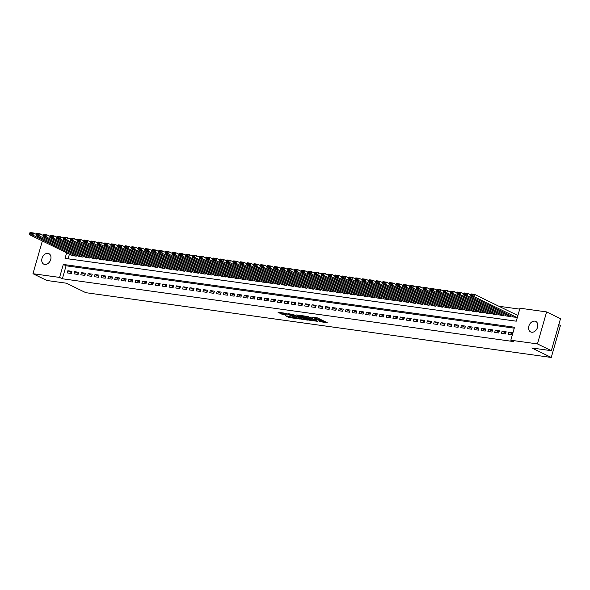 <?xml version="1.0" encoding="UTF-8"?>
<svg xmlns="http://www.w3.org/2000/svg" width="590" height="590" viewBox="0 0 590 590"><rect width="100%" height="100%" fill="white"/><g stroke="black" fill="none" stroke-linecap="round" stroke-linejoin="round"><path stroke-width="0.89" d="M319.175 321.602L327.221 322.664L317.405 317.877L310.797 317.036A2.861 0.45 -164 0 1 314.677 318.18L315.495 318.578A2.861 0.45 -164 0 1 316.115 319.072A2.861 0.45 -164 0 1 315.104 319.131L314.101 319.131L315.871 319.507A2.861 0.45 -164 0 1 319.743 320.65L320.562 321.048A2.861 0.45 -164 0 1 321.181 321.543A2.861 0.45 -164 0 1 320.178 321.609L319.175 321.602M47.952 253.398A5.834 4.285 116 0 1 48.926 253.693A5.834 4.285 116 0 1 50.489 260.183A5.834 4.285 116 0 1 44.781 264.468A5.834 4.285 116 0 1 43.808 264.173A5.834 4.285 116 0 1 42.237 257.683A5.834 4.285 116 0 1 47.952 253.398M534.791 321.152A5.834 4.285 116 0 1 535.764 321.447A5.834 4.285 116 0 1 537.328 327.937A5.834 4.285 116 0 1 531.62 332.229A5.834 4.285 116 0 1 530.646 331.934A5.834 4.285 116 0 1 529.082 325.437A5.834 4.285 116 0 1 534.791 321.152M285.39 315.694L289.24 317.568L297.412 318.644L286.194 313.342L278.015 312.265L281.541 314.042L286.43 314.854L284.587 313.895A2.39 0.376 -164 0 1 284.063 313.482A2.39 0.376 -164 0 1 285.641 313.563A2.39 0.376 -164 0 1 288.149 314.389L294.609 317.538A2.39 0.376 -164 0 1 295.125 317.951A2.39 0.376 -164 0 1 293.547 317.87A2.39 0.376 -164 0 1 291.047 317.044L285.39 315.694M66.648 252.808L65.047 258.383L516.265 321.181L519.982 308.209L546.613 311.918L560.5 318.689L551.326 350.689L531.819 347.975L551.259 357.459L85.793 292.677L66.353 283.193L46.846 280.479L32.959 273.708L42.133 241.708L44.575 242.048M551.326 350.689L537.438 343.918L510.807 340.216L514.524 327.236L63.307 264.438L59.59 277.418L32.959 273.708M514.259 328.173L66.087 265.795L62.363 278.768L513.58 341.566L510.807 340.216M62.363 278.768L59.59 277.418M308.74 320.09L317.929 321.373L308.113 316.587L298.732 315.149L308.74 320.09L308.983 319.227L311.395 319.751M307.449 320.105L298.385 318.652L288.377 313.71L293.267 314.514L298.452 316.815L301.003 317.11L296.667 314.935L297.596 315.06L307.508 319.898M508.255 334.301L512.327 334.869L512.946 332.708L508.875 332.141L508.255 334.301M501.471 333.357L505.542 333.925L506.161 331.764L502.09 331.197L501.471 333.357M494.686 332.413L498.757 332.981L499.376 330.82L495.305 330.253L494.686 332.413M487.9 331.469L491.972 332.037L492.591 329.876L488.52 329.308L487.9 331.469M481.116 330.525L485.187 331.093L485.806 328.932L481.735 328.365L481.116 330.525M474.331 329.581L478.401 330.149L479.021 327.988L474.95 327.421L474.331 329.581M467.546 328.637L471.617 329.205L472.236 327.044L468.165 326.477L467.546 328.637M460.761 327.693L464.832 328.261L465.451 326.1L461.38 325.533L460.761 327.693M453.976 326.749L458.047 327.317L458.666 325.156L454.595 324.589L453.976 326.749M447.191 325.805L451.262 326.373L451.881 324.212L447.81 323.644L447.191 325.805M440.406 324.861L444.476 325.429L445.096 323.268L441.025 322.701L440.406 324.861M433.621 323.917L437.692 324.485L438.311 322.324L434.24 321.757L433.621 323.917M426.836 322.973L430.906 323.541L431.526 321.38L427.455 320.812L426.836 322.973M420.05 322.029L424.122 322.597L424.741 320.429L420.67 319.869L420.05 322.029M413.266 321.085L417.337 321.653L417.956 319.485L413.885 318.925L413.266 321.085M406.481 320.141L410.551 320.709L411.171 318.541L407.1 317.981L406.481 320.141M399.696 319.197L403.767 319.765L404.386 317.597L400.315 317.029L399.696 319.197M392.911 318.253L396.981 318.814L397.601 316.653L393.53 316.085L392.911 318.253M386.125 317.309L390.197 317.87L390.816 315.709L386.745 315.141L386.125 317.309M379.341 316.365L383.412 316.926L384.031 314.765L379.96 314.197L379.341 316.365M372.556 315.421L376.627 315.982L377.246 313.821L373.175 313.253L372.556 315.421M365.771 314.47L369.842 315.038L370.461 312.877L366.39 312.309L365.771 314.47M358.986 313.526L363.057 314.094L363.676 311.933L359.605 311.365L358.986 313.526M352.193 312.582L356.264 313.15L356.891 310.989L352.82 310.421L352.193 312.582M345.408 311.638L349.479 312.206L350.106 310.045L346.035 309.477L345.408 311.638M338.623 310.694L342.694 311.262L343.321 309.101L339.243 308.533L338.623 310.694M331.838 309.75L335.909 310.318L336.529 308.157L332.458 307.589L331.838 309.75M325.053 308.806L329.124 309.374L329.744 307.213L325.673 306.645L325.053 308.806M318.268 307.862L322.339 308.43L322.959 306.269L318.888 305.701L318.268 307.862M311.483 306.918L315.554 307.486L316.174 305.325L312.103 304.757L311.483 306.918M304.698 305.974L308.769 306.542L309.389 304.381L305.318 303.813L304.698 305.974M297.913 305.03L301.984 305.598L302.604 303.437L298.533 302.869L297.913 305.03M291.128 304.086L295.199 304.654L295.819 302.493L291.748 301.925L291.128 304.086M284.343 303.142L288.414 303.71L289.034 301.549L284.963 300.981L284.343 303.142M277.558 302.198L281.629 302.766L282.249 300.605L278.178 300.037L277.558 302.198M270.773 301.254L274.844 301.822L275.464 299.654L271.393 299.093L270.773 301.254M263.988 300.31L268.059 300.878L268.679 298.71L264.608 298.149L263.988 300.31M257.203 299.366L261.274 299.934L261.894 297.766L257.823 297.205L257.203 299.366M250.418 298.422L254.489 298.99L255.109 296.822L251.038 296.261L250.418 298.422M243.633 297.478L247.704 298.038L248.324 295.878L244.253 295.31L243.633 297.478M236.848 296.534L240.919 297.094L241.539 294.934L237.468 294.366L236.848 296.534M230.063 295.59L234.134 296.151L234.754 293.99L230.683 293.422L230.063 295.59M223.278 294.646L227.349 295.207L227.969 293.046L223.898 292.478L223.278 294.646M216.493 293.695L220.564 294.263L221.184 292.102L217.113 291.534L216.493 293.695M209.708 292.751L213.779 293.319L214.399 291.158L210.328 290.59L209.708 292.751M202.923 291.807L206.994 292.375L207.614 290.214L203.543 289.646L202.923 291.807M196.138 290.863L200.209 291.431L200.829 289.27L196.758 288.702L196.138 290.863M189.353 289.919L193.424 290.487L194.044 288.326L189.973 287.758L189.353 289.919M182.568 288.975L186.639 289.543L187.259 287.382L183.188 286.814L182.568 288.975M175.783 288.031L179.854 288.599L180.474 286.438L176.403 285.87L175.783 288.031M168.998 287.087L173.069 287.655L173.689 285.494L169.618 284.926L168.998 287.087M162.213 286.143L166.284 286.711L166.904 284.55L162.833 283.982L162.213 286.143M155.428 285.199L159.499 285.767L160.119 283.606L156.048 283.038L155.428 285.199M148.643 284.255L152.714 284.822L153.334 282.662L149.263 282.094L148.643 284.255M141.858 283.311L145.929 283.879L146.549 281.718L142.478 281.15L141.858 283.311M135.073 282.367L139.144 282.935L139.764 280.774L135.693 280.206L135.073 282.367M128.288 281.423L132.359 281.991L132.979 279.83L128.908 279.262L128.288 281.423M121.503 280.479L125.574 281.046L126.194 278.878L122.123 278.318L121.503 280.479M114.711 279.535L118.782 280.103L119.409 277.934L115.338 277.374L114.711 279.535M107.926 278.591L111.997 279.159L112.624 276.99L108.553 276.43L107.926 278.591M101.141 277.647L105.212 278.215L105.839 276.046L101.76 275.486L101.141 277.647M94.356 276.703L98.427 277.263L99.046 275.102L94.975 274.534L94.356 276.703M87.571 275.759L91.642 276.319L92.261 274.158L88.19 273.59L87.571 275.759M80.786 274.815L84.857 275.375L85.476 273.214L81.405 272.646L80.786 274.815M74.001 273.871L78.072 274.431L78.691 272.27L74.62 271.702L74.001 273.871M71.906 271.326L67.835 270.758L67.216 272.919L71.287 273.487L71.906 271.326M519.716 309.138L498.86 306.24M69.421 254.165L68.086 258.811M513.248 316.904L517.29 317.575L517.57 315.362M510.77 315.694L510.505 316.631L506.463 315.96M503.985 314.75L503.72 315.687L499.678 315.016M497.2 313.806L496.935 314.743L492.893 314.072M490.415 312.862L490.15 313.792L486.108 313.128M483.63 311.918L483.365 312.848L479.323 312.184M476.845 310.974L476.58 311.904L472.538 311.232M470.06 310.03L469.795 310.959L465.753 310.288M463.275 309.086L463.01 310.016L458.968 309.344M456.49 308.142L456.218 309.072L452.176 308.4M449.705 307.198L449.433 308.128L445.391 307.456M442.92 306.254L442.648 307.183L438.606 306.512M436.135 305.31L435.863 306.24L431.821 305.568M429.35 304.359L429.077 305.296L425.036 304.624M422.565 303.415L422.293 304.352L418.251 303.68M415.78 302.471L415.507 303.408L411.466 302.736M408.995 301.527L408.723 302.464L404.681 301.792M402.21 300.583L401.938 301.519L397.896 300.848M395.425 299.639L395.152 300.576L391.111 299.904M388.633 298.695L388.368 299.632L384.326 298.96M381.848 297.751L381.582 298.688L377.541 298.016M375.063 296.807L374.798 297.744L370.756 297.072M368.278 295.863L368.013 296.8L363.971 296.128M361.493 294.919L361.228 295.856L357.186 295.184M354.708 293.975L354.443 294.911L350.401 294.24M347.923 293.031L347.658 293.968L343.616 293.296M341.138 292.087L340.873 293.016L336.831 292.352M334.353 291.143L334.088 292.072L330.046 291.408M327.568 290.199L327.303 291.128L323.261 290.457M320.783 289.255L320.518 290.184L316.476 289.513M313.998 288.311L313.733 289.24L309.691 288.569M307.213 287.367L306.947 288.296L302.906 287.625M300.428 286.423L300.163 287.352L296.121 286.681M293.643 285.479L293.377 286.408L289.336 285.737M286.858 284.535L286.593 285.464L282.551 284.793M280.073 283.584L279.808 284.52L275.766 283.849M273.288 282.639L273.023 283.576L268.981 282.905M266.503 281.695L266.238 282.632L262.196 281.961M259.718 280.752L259.453 281.688L255.411 281.017M252.933 279.808L252.668 280.744L248.626 280.073M246.148 278.864L245.882 279.8L241.841 279.129M239.363 277.919L239.097 278.856L235.056 278.185M232.578 276.976L232.312 277.912L228.271 277.241M225.793 276.031L225.528 276.968L221.486 276.297M219.008 275.088L218.735 276.024L214.694 275.353M212.223 274.144L211.95 275.08L207.909 274.409M205.438 273.2L205.165 274.136L201.124 273.465M198.653 272.256L198.38 273.192L194.339 272.521M191.868 271.312L191.595 272.241L187.554 271.577M185.083 270.368L184.81 271.297L180.769 270.633M178.298 269.423L178.025 270.353L173.984 269.689M171.513 268.48L171.24 269.409L167.199 268.738M164.728 267.536L164.455 268.465L160.414 267.794M157.943 266.592L157.67 267.521L153.629 266.85M151.151 265.647L150.885 266.577L146.844 265.906M144.366 264.704L144.1 265.633L140.059 264.962M137.581 263.76L137.315 264.689L133.274 264.018M130.796 262.816L130.53 263.745L126.489 263.074M124.011 261.864L123.745 262.801L119.704 262.13M117.226 260.92L116.96 261.857L112.919 261.186M110.441 259.976L110.175 260.913L106.134 260.242M103.656 259.032L103.39 259.969L99.349 259.298M96.871 258.088L96.605 259.025L92.564 258.354M90.086 257.144L89.82 258.081L85.779 257.41M83.301 256.2L83.035 257.137L78.994 256.466M76.516 255.256L76.25 256.193L72.209 255.522M551.259 357.459L560.434 325.451L558.789 324.655M546.613 311.918L537.438 343.918M66.087 265.795L63.307 264.438M508.875 332.141L512.592 333.955M502.09 331.197L505.807 333.011M495.305 330.253L499.022 332.067M488.52 329.308L492.237 331.123M481.735 328.365L485.452 330.179M474.95 327.421L478.667 329.235M468.165 326.477L471.882 328.291M461.38 325.533L465.097 327.347M454.595 324.589L458.312 326.395M447.81 323.644L451.527 325.451M441.025 322.701L444.742 324.507M434.24 321.757L437.957 323.563M427.455 320.812L431.165 322.619M420.67 319.869L424.38 321.675M413.885 318.925L417.595 320.731M407.1 317.981L410.81 319.787M400.315 317.029L404.025 318.843M393.53 316.085L397.24 317.899M386.745 315.141L390.455 316.955M379.96 314.197L383.67 316.011M373.175 313.253L376.885 315.067M366.39 312.309L370.1 314.123M359.605 311.365L363.315 313.179M352.82 310.421L356.53 312.235M346.035 309.477L349.745 311.291M339.243 308.533L342.96 310.347M332.458 307.589L336.175 309.403M325.673 306.645L329.39 308.459M318.888 305.701L322.605 307.515M312.103 304.757L315.82 306.571M305.318 303.813L309.035 305.62M298.533 302.869L302.25 304.676M291.748 301.925L295.465 303.732M284.963 300.981L288.68 302.788M278.178 300.037L281.895 301.844M271.393 299.093L275.11 300.9M264.608 298.149L268.325 299.956M257.823 297.205L261.54 299.012M251.038 296.261L254.755 298.068M244.253 295.31L247.97 297.124M237.468 294.366L241.185 296.18M230.683 293.422L234.4 295.236M223.898 292.478L227.615 294.292M217.113 291.534L220.83 293.348M210.328 290.59L214.045 292.404M203.543 289.646L207.26 291.46M196.758 288.702L200.475 290.516M189.973 287.758L193.682 289.572M183.188 286.814L186.897 288.628M176.403 285.87L180.112 287.684M169.618 284.926L173.327 286.74M162.833 283.982L166.542 285.796M156.048 283.038L159.757 284.845M149.263 282.094L152.972 283.901M142.478 281.15L146.187 282.957M135.693 280.206L139.402 282.013M128.908 279.262L132.617 281.069M122.123 278.318L125.832 280.125M115.338 277.374L119.047 279.181M108.553 276.43L112.262 278.237M101.76 275.486L105.477 277.293M94.975 274.534L98.692 276.349M88.19 273.59L91.907 275.405M81.405 272.646L85.122 274.461M74.62 271.702L78.337 273.517M67.835 270.758L71.552 272.573M321.181 321.543L321.432 320.68A2.861 0.45 -164 0 0 320.812 320.186L320.562 321.048M316.233 318.659A2.861 0.45 -164 0 1 319.994 319.787L320.812 320.186M316.115 319.072L316.358 318.209A2.861 0.45 -164 0 0 315.739 317.715L315.495 318.578M314.994 317.354L315.739 317.715M321.299 321.13L325.186 321.668M301.21 315.436L308.983 319.227M316.314 321.071L307.781 316.749L305.967 316.358A2.861 0.45 -164 0 0 304.964 316.424A2.861 0.45 -164 0 0 305.583 316.919L311.468 319.787A2.861 0.45 -164 0 0 315.348 320.938L316.314 321.071M301.04 318.312L299.838 318.143L299.595 319.006M290.855 313.991L299.838 318.143M301.372 318.475A2.39 0.376 -164 0 0 303.88 319.293A2.39 0.376 -164 0 0 305.458 319.382A2.39 0.376 -164 0 0 304.934 318.969L302.663 317.855L299.219 317.191L301.372 318.475M280.493 312.553L284.262 313.71M287.559 315.997L290.686 316.867M517.88 315.517L474.581 294.395L473.962 296.564L516.951 317.523M513.558 317.051L470.569 296.092L470.54 295.155L472.915 295.487L473.158 294.624L470.783 294.292L470.54 295.155M470.783 294.292L471.189 293.923L474.581 294.395L473.158 294.624M472.915 295.487L473.962 296.564L470.569 296.092M470.628 294.838L467.796 293.451L467.177 295.62L510.166 316.579M506.773 316.107L463.784 295.14L463.755 294.211L466.13 294.543L466.373 293.68L463.998 293.348L463.755 294.211M463.998 293.348L464.404 292.979L467.796 293.451L466.373 293.68M466.13 294.543L467.177 295.62L463.784 295.14M463.843 293.894L461.011 292.507L460.384 294.668L503.381 315.635M499.988 315.163L456.992 294.196L456.97 293.267L459.345 293.599L459.588 292.736L457.213 292.404L456.97 293.267M457.213 292.404L457.619 292.035L461.011 292.507L459.588 292.736M459.345 293.599L460.384 294.668L456.992 294.196M457.058 292.95L454.226 291.563L453.599 293.724L496.596 314.691M493.203 314.219L450.207 293.252L450.185 292.323L452.56 292.655L452.803 291.792L450.428 291.46L450.185 292.323M450.428 291.46L450.834 291.091L454.226 291.563L452.803 291.792M452.56 292.655L453.599 293.724L450.207 293.252M450.273 292.006L447.441 290.619L446.814 292.78L489.811 313.747M486.418 313.275L443.422 292.308L443.4 291.379L445.775 291.711L446.018 290.848L443.643 290.516L443.4 291.379M443.643 290.516L444.041 290.147L447.441 290.619L446.018 290.848M445.775 291.711L446.814 292.78L443.422 292.308M443.488 291.062L440.649 289.675L440.029 291.836L483.026 312.803M479.633 312.331L436.637 291.364L436.615 290.435L438.99 290.767L439.233 289.904L436.858 289.572L436.615 290.435M436.858 289.572L437.256 289.203L440.649 289.675L439.233 289.904M438.99 290.767L440.029 291.836L436.637 291.364M436.703 290.118L433.864 288.731L433.244 290.892L476.241 311.859M472.848 311.387L429.852 290.42L429.83 289.491L432.204 289.823L432.448 288.96L430.073 288.628L429.83 289.491M430.073 288.628L430.471 288.259L433.864 288.731L432.448 288.96M432.204 289.823L433.244 290.892L429.852 290.42M429.918 289.174L427.079 287.787L426.459 289.948L469.456 310.915M466.063 310.443L423.067 289.476L423.045 288.547L425.42 288.879L425.663 288.016L423.288 287.684L423.045 288.547M423.288 287.684L423.686 287.315L427.079 287.787L425.663 288.016M425.42 288.879L426.459 289.948L423.067 289.476M423.133 288.23L420.294 286.843L419.674 289.004L462.671 309.971M459.271 309.499L416.282 288.532L416.26 287.603L418.635 287.935L418.878 287.072L416.503 286.74L416.26 287.603M416.503 286.74L416.901 286.371L420.294 286.843L418.878 287.072M418.635 287.935L419.674 289.004L416.282 288.532M416.348 287.286L413.509 285.899L412.889 288.06L455.878 309.027M452.486 308.555L409.497 287.588L409.475 286.659L411.85 286.991L412.093 286.128L409.718 285.796L409.475 286.659M409.718 285.796L410.116 285.427L413.509 285.899L412.093 286.128M411.85 286.991L412.889 288.06L409.497 287.588M409.563 286.342L406.724 284.955L406.104 287.116L449.093 308.083M445.701 307.611L402.712 286.644L402.69 285.715L405.065 286.047L405.308 285.184L402.933 284.852L402.69 285.715M402.933 284.852L403.331 284.483L406.724 284.955L405.308 285.184M405.065 286.047L406.104 287.116L402.712 286.644M402.778 285.39L399.939 284.011L399.319 286.172L442.308 307.139M438.916 306.667L395.927 285.7L395.905 284.771L398.279 285.103L398.523 284.233L396.148 283.908L395.905 284.771M396.148 283.908L396.546 283.539L399.939 284.011L398.523 284.233M398.279 285.103L399.319 286.172L395.927 285.7M395.993 284.446L393.154 283.067L392.534 285.228L435.523 306.195M432.131 305.723L389.142 284.756L389.12 283.827L391.495 284.159L391.738 283.288L389.363 282.964L389.12 283.827M389.363 282.964L389.761 282.595L393.154 283.067L391.738 283.288M391.495 284.159L392.534 285.228L389.142 284.756M389.208 283.502L386.369 282.123L385.749 284.284L428.738 305.251M425.346 304.779L382.357 283.812L382.327 282.883L384.702 283.215L384.953 282.344L382.578 282.02L382.327 282.883M382.578 282.02L382.976 281.651L386.369 282.123L384.953 282.344M384.702 283.215L385.749 284.284L382.357 283.812M382.423 282.558L379.584 281.179L378.964 283.34L421.953 304.307M418.561 303.835L375.572 282.868L375.542 281.939L377.917 282.271L378.168 281.401L375.793 281.076L375.542 281.939M375.793 281.076L376.191 280.707L379.584 281.179L378.168 281.401M377.917 282.271L378.964 283.34L375.572 282.868M375.638 281.614L372.799 280.235L372.179 282.396L415.168 303.363M411.776 302.891L368.787 281.924L368.757 280.995L371.132 281.327L371.383 280.457L369.008 280.125L368.757 280.995M369.008 280.125L369.406 279.763L372.799 280.235L371.383 280.457M371.132 281.327L372.179 282.396L368.787 281.924M368.853 280.67L366.014 279.291L365.394 281.452L408.383 302.419M404.991 301.947L362.002 280.98L361.972 280.051L364.347 280.383L364.598 279.512L362.223 279.181L361.972 280.051M362.223 279.181L362.621 278.819L366.014 279.291L364.598 279.512M364.347 280.383L365.394 281.452L362.002 280.98M362.068 279.726L359.229 278.347L358.609 280.508L401.598 301.468M398.206 300.996L355.217 280.036L355.187 279.107L357.562 279.431L357.813 278.569L355.438 278.237L355.187 279.107M355.438 278.237L355.836 277.875L359.229 278.347L357.813 278.569M357.562 279.431L358.609 280.508L355.217 280.036M355.283 278.782L352.444 277.403L351.824 279.564L394.813 300.524M391.421 300.052L348.432 279.092L348.402 278.163L350.777 278.487L351.028 277.625L348.653 277.293L348.402 278.163M348.653 277.293L349.051 276.931L352.444 277.403L351.028 277.625M350.777 278.487L351.824 279.564L348.432 279.092M348.498 277.838L345.659 276.459L345.039 278.62L388.028 299.58M384.636 299.108L341.647 278.148L341.617 277.219L343.992 277.543L344.243 276.681L341.868 276.349L341.617 277.219M341.868 276.349L342.266 275.98L345.659 276.459L344.243 276.681M343.992 277.543L345.039 278.62L341.647 278.148M341.713 276.894L338.874 275.508L338.254 277.676L381.243 298.636M377.851 298.164L334.862 277.204L334.832 276.275L337.207 276.599L337.458 275.737L335.083 275.405L334.832 276.275M335.083 275.405L335.481 275.036L338.874 275.508L337.458 275.737M337.207 276.599L338.254 277.676L334.862 277.204M334.928 275.95L332.089 274.564L331.469 276.732L374.458 297.692M371.066 297.22L328.077 276.26L328.047 275.324L330.422 275.655L330.673 274.793L328.298 274.461L328.047 275.324M328.298 274.461L328.696 274.092L332.089 274.564L330.673 274.793M330.422 275.655L331.469 276.732L328.077 276.26M328.143 275.006L325.304 273.62L324.684 275.788L367.673 296.748M364.281 296.276L321.292 275.316L321.262 274.38L323.637 274.711L323.888 273.849L321.513 273.517L321.262 274.38M321.513 273.517L321.911 273.148L325.304 273.62L323.888 273.849M323.637 274.711L324.684 275.788L321.292 275.316M321.358 274.062L318.519 272.676L317.899 274.844L360.888 295.804M357.496 295.332L314.507 274.372L314.477 273.435L316.852 273.767L317.103 272.905L314.728 272.573L314.477 273.435M314.728 272.573L315.126 272.204L318.519 272.676L317.103 272.905M316.852 273.767L317.899 274.844L314.507 274.372M314.573 273.118L311.734 271.732L311.114 273.893L354.103 294.86M350.711 294.388L307.722 273.421L307.692 272.492L310.067 272.823L310.318 271.961L307.943 271.629L307.692 272.492M307.943 271.629L308.341 271.26L311.734 271.732L310.318 271.961M310.067 272.823L311.114 273.893L307.722 273.421M307.788 272.174L304.949 270.788L304.329 272.949L347.318 293.916M343.926 293.444L300.937 272.477L300.907 271.548L303.282 271.879L303.533 271.017L301.158 270.685L300.907 271.548M301.158 270.685L301.556 270.316L304.949 270.788L303.533 271.017M303.282 271.879L304.329 272.949L300.937 272.477M301.003 271.23L298.164 269.844L297.544 272.005L340.533 292.972M337.141 292.5L294.152 271.533L294.122 270.604L296.497 270.935L296.748 270.072L294.373 269.741L294.122 270.604M294.373 269.741L294.771 269.372L298.164 269.844L296.748 270.072M296.497 270.935L297.544 272.005L294.152 271.533M294.218 270.286L291.379 268.9L290.759 271.061L333.748 292.028M330.356 291.556L287.367 270.589L287.337 269.659L289.712 269.991L289.963 269.129L287.588 268.797L287.337 269.659M287.588 268.797L287.986 268.428L291.379 268.9L289.963 269.129M289.712 269.991L290.759 271.061L287.367 270.589M287.433 269.342L284.594 267.956L283.974 270.117L326.963 291.084M323.571 290.612L280.582 269.645L280.552 268.716L282.927 269.047L283.178 268.185L280.803 267.853L280.552 268.716M280.803 267.853L281.201 267.484L284.594 267.956L283.178 268.185M282.927 269.047L283.974 270.117L280.582 269.645M280.648 268.398L277.809 267.012L277.189 269.173L320.178 290.14M316.786 289.668L273.797 268.701L273.767 267.772L276.142 268.103L276.393 267.241L274.018 266.909L273.767 267.772M274.018 266.909L274.416 266.54L277.809 267.012L276.393 267.241M276.142 268.103L277.189 269.173L273.797 268.701M273.863 267.454L271.024 266.068L270.404 268.229L313.393 289.196M310.001 288.724L267.012 267.757L266.982 266.828L269.357 267.159L269.608 266.296L267.233 265.965L266.982 266.828M267.233 265.965L267.631 265.596L271.024 266.068L269.608 266.296M269.357 267.159L270.404 268.229L267.012 267.757M267.071 266.51L264.239 265.124L263.619 267.285L306.608 288.252M303.216 287.78L260.227 266.813L260.197 265.884L262.572 266.215L262.823 265.353L260.448 265.021L260.197 265.884M260.448 265.021L260.846 264.652L264.239 265.124L262.823 265.353M262.572 266.215L263.619 267.285L260.227 266.813M260.286 265.566L257.454 264.18L256.834 266.341L299.823 287.308M296.431 286.836L253.442 265.869L253.412 264.94L255.787 265.271L256.038 264.409L253.663 264.077L253.412 264.94M253.663 264.077L254.061 263.708L257.454 264.18L256.038 264.409M255.787 265.271L256.834 266.341L253.442 265.869M253.501 264.615L250.669 263.236L250.049 265.397L293.038 286.364M289.646 285.892L246.657 264.925L246.627 263.995L249.002 264.327L249.253 263.457L246.878 263.133L246.627 263.995M246.878 263.133L247.276 262.764L250.669 263.236L249.253 263.457M249.002 264.327L250.049 265.397L246.657 264.925M246.716 263.671L243.884 262.292L243.264 264.453L286.253 285.42M282.861 284.948L239.872 263.981L239.842 263.052L242.217 263.383L242.468 262.513L240.093 262.189L239.842 263.052M240.093 262.189L240.491 261.82L243.884 262.292L242.468 262.513M242.217 263.383L243.264 264.453L239.872 263.981M239.931 262.727L237.099 261.348L236.479 263.509L279.468 284.476M276.076 284.004L233.087 263.037L233.057 262.108L235.432 262.439L235.676 261.569L233.301 261.245L233.057 262.108M233.301 261.245L233.706 260.876L237.099 261.348L235.676 261.569M235.432 262.439L236.479 263.509L233.087 263.037M233.146 261.783L230.314 260.404L229.694 262.565L272.683 283.532M269.291 283.06L226.302 262.093L226.272 261.163L228.647 261.495L228.891 260.625L226.516 260.301L226.272 261.163M226.516 260.301L226.921 259.932L230.314 260.404L228.891 260.625M228.647 261.495L229.694 262.565L226.302 262.093M226.361 260.839L223.529 259.46L222.902 261.621L265.898 282.588M262.506 282.116L219.51 261.149L219.487 260.219L221.862 260.551L222.106 259.681L219.731 259.349L219.487 260.219M219.731 259.349L220.136 258.988L223.529 259.46L222.106 259.681M221.862 260.551L222.902 261.621L219.51 261.149M219.576 259.895L216.744 258.516L216.117 260.677L259.113 281.644M255.721 281.172L212.725 260.205L212.702 259.276L215.077 259.607L215.321 258.737L212.946 258.405L212.702 259.276M212.946 258.405L213.351 258.044L216.744 258.516L215.321 258.737M215.077 259.607L216.117 260.677L212.725 260.205M212.791 258.951L209.959 257.572L209.332 259.733L252.328 280.693M248.936 280.221L205.94 259.261L205.917 258.332L208.292 258.656L208.536 257.793L206.161 257.461L205.917 258.332M206.161 257.461L206.559 257.1L209.959 257.572L208.536 257.793M208.292 258.656L209.332 259.733L205.94 259.261M206.006 258.007L203.167 256.628L202.547 258.789L245.543 279.749M242.151 279.276L199.155 258.317L199.132 257.387L201.507 257.712L201.751 256.849L199.376 256.517L199.132 257.387M199.376 256.517L199.774 256.156L203.167 256.628L201.751 256.849M201.507 257.712L202.547 258.789L199.155 258.317M199.221 257.063L196.381 255.684L195.762 257.845L238.758 278.805M235.366 278.332L192.369 257.373L192.347 256.444L194.722 256.768L194.966 255.905L192.591 255.573L192.347 256.444M192.591 255.573L192.989 255.205L196.381 255.684L194.966 255.905M194.722 256.768L195.762 257.845L192.369 257.373M192.436 256.119L189.596 254.732L188.977 256.901L231.973 277.861M228.581 277.389L185.584 256.429L185.562 255.5L187.937 255.824L188.18 254.961L185.806 254.629L185.562 255.5M185.806 254.629L186.204 254.261L189.596 254.732L188.18 254.961M187.937 255.824L188.977 256.901L185.584 256.429M185.651 255.175L182.811 253.789L182.192 255.957L225.188 276.917M221.788 276.445L178.8 255.485L178.777 254.548L181.152 254.88L181.396 254.017L179.021 253.685L178.777 254.548M179.021 253.685L179.419 253.317L182.811 253.789L181.396 254.017M181.152 254.88L182.192 255.957L178.8 255.485M178.866 254.231L176.027 252.845L175.407 255.013L218.396 275.973M215.003 275.501L172.015 254.541L171.992 253.604L174.367 253.936L174.611 253.073L172.236 252.741L171.992 253.604M172.236 252.741L172.634 252.373L176.027 252.845L174.611 253.073M174.367 253.936L175.407 255.013L172.015 254.541M172.081 253.287L169.242 251.901L168.622 254.069L211.611 275.029M208.218 274.556L165.23 253.597L165.207 252.66L167.582 252.992L167.826 252.129L165.451 251.797L165.207 252.66M165.451 251.797L165.849 251.429L169.242 251.901L167.826 252.129M167.582 252.992L168.622 254.069L165.23 253.597M165.296 252.343L162.457 250.957L161.837 253.117L204.826 274.084M201.433 273.613L158.445 252.645L158.422 251.716L160.797 252.048L161.041 251.185L158.666 250.853L158.422 251.716M158.666 250.853L159.064 250.484L162.457 250.957L161.041 251.185M160.797 252.048L161.837 253.117L158.445 252.645M158.511 251.399L155.672 250.013L155.052 252.173L198.041 273.141M194.648 272.669L151.66 251.701L151.637 250.772L154.012 251.104L154.256 250.241L151.881 249.909L151.637 250.772M151.881 249.909L152.279 249.541L155.672 250.013L154.256 250.241M154.012 251.104L155.052 252.173L151.66 251.701M151.726 250.455L148.887 249.069L148.267 251.229L191.256 272.197M187.863 271.725L144.875 250.757L144.845 249.828L147.22 250.16L147.471 249.297L145.096 248.965L144.845 249.828M145.096 248.965L145.494 248.596L148.887 249.069L147.471 249.297M147.22 250.16L148.267 251.229L144.875 250.757M144.941 249.511L142.102 248.125L141.482 250.285L184.471 271.252M181.078 270.781L138.09 249.813L138.06 248.884L140.435 249.216L140.685 248.353L138.311 248.021L138.06 248.884M138.311 248.021L138.709 247.653L142.102 248.125L140.685 248.353M140.435 249.216L141.482 250.285L138.09 249.813M138.156 248.567L135.316 247.181L134.697 249.341L177.686 270.308M174.293 269.837L131.304 248.869L131.275 247.94L133.65 248.272L133.901 247.409L131.526 247.077L131.275 247.94M131.526 247.077L131.924 246.709L135.316 247.181L133.901 247.409M133.65 248.272L134.697 249.341L131.304 248.869M131.371 247.623L128.532 246.237L127.912 248.397L170.901 269.365M167.508 268.893L124.52 247.925L124.49 246.996L126.865 247.328L127.116 246.465L124.741 246.133L124.49 246.996M124.741 246.133L125.139 245.765L128.532 246.237L127.116 246.465M126.865 247.328L127.912 248.397L124.52 247.925M124.586 246.679L121.747 245.293L121.127 247.453L164.116 268.421M160.723 267.949L117.734 246.981L117.705 246.052L120.08 246.384L120.331 245.521L117.956 245.189L117.705 246.052M117.956 245.189L118.354 244.821L121.747 245.293L120.331 245.521M120.08 246.384L121.127 247.453L117.734 246.981M117.801 245.735L114.962 244.349L114.342 246.509L157.331 267.477M153.938 267.005L110.95 246.037L110.92 245.108L113.295 245.44L113.546 244.577L111.171 244.245L110.92 245.108M111.171 244.245L111.569 243.877L114.962 244.349L113.546 244.577M113.295 245.44L114.342 246.509L110.95 246.037M111.016 244.791L108.177 243.405L107.557 245.565L150.546 266.533M147.153 266.06L104.165 245.093L104.135 244.164L106.51 244.496L106.76 243.633L104.386 243.301L104.135 244.164M104.386 243.301L104.784 242.933L108.177 243.405L106.76 243.633M106.51 244.496L107.557 245.565L104.165 245.093M104.231 243.847L101.391 242.46L100.772 244.621L143.761 265.589M140.368 265.117L97.379 244.149L97.35 243.22L99.725 243.552L99.976 242.682L97.601 242.357L97.35 243.22M97.601 242.357L97.999 241.989L101.391 242.46L99.976 242.682M99.725 243.552L100.772 244.621L97.379 244.149M97.446 242.896L94.607 241.517L93.987 243.677L136.976 264.644M133.583 264.173L90.595 243.205L90.565 242.276L92.94 242.608L93.191 241.738L90.816 241.413L90.565 242.276M90.816 241.413L91.214 241.044L94.607 241.517L93.191 241.738M92.94 242.608L93.987 243.677L90.595 243.205M90.661 241.952L87.822 240.573L87.202 242.733L130.191 263.701M126.798 263.229L83.809 242.261L83.78 241.332L86.155 241.664L86.406 240.794L84.031 240.469L83.78 241.332M84.031 240.469L84.429 240.101L87.822 240.573L86.406 240.794M86.155 241.664L87.202 242.733L83.809 242.261M83.876 241.008L81.037 239.629L80.417 241.789L123.406 262.757M120.013 262.284L77.025 241.317L76.995 240.388L79.37 240.72L79.621 239.85L77.246 239.525L76.995 240.388M77.246 239.525L77.644 239.156L81.037 239.629L79.621 239.85M79.37 240.72L80.417 241.789L77.025 241.317M77.091 240.064L74.252 238.685L73.632 240.845L116.621 261.812M113.228 261.341L70.24 240.373L70.21 239.444L72.585 239.776L72.836 238.906L70.461 238.574L70.21 239.444M70.461 238.574L70.859 238.213L74.252 238.685L72.836 238.906M72.585 239.776L73.632 240.845L70.24 240.373M70.306 239.12L67.467 237.741L66.847 239.901L109.836 260.869M106.443 260.397L63.455 239.429L63.425 238.5L65.8 238.832L66.05 237.962L63.676 237.63L63.425 238.5M63.676 237.63L64.074 237.269L67.467 237.741L66.05 237.962M65.8 238.832L66.847 239.901L63.455 239.429M63.521 238.176L60.682 236.797L60.062 238.957L103.051 259.917M99.658 259.445L56.67 238.485L56.64 237.556L59.015 237.888L59.266 237.018L56.891 236.686L56.64 237.556M56.891 236.686L57.289 236.325L60.682 236.797L59.266 237.018M59.015 237.888L60.062 238.957L56.67 238.485M56.736 237.232L53.897 235.853L53.277 238.013L96.266 258.973M92.873 258.501L49.885 237.541L49.855 236.612L52.23 236.937L52.48 236.074L50.106 235.742L49.855 236.612M50.106 235.742L50.504 235.381L53.897 235.853L52.48 236.074M52.23 236.937L53.277 238.013L49.885 237.541M49.951 236.288L47.112 234.909L46.492 237.069L89.481 258.029M86.088 257.557L43.099 236.597L43.07 235.668L45.445 235.993L45.696 235.13L43.321 234.798L43.07 235.668M43.321 234.798L43.719 234.437L47.112 234.909L45.696 235.13M45.445 235.993L46.492 237.069L43.099 236.597M43.166 235.344L40.327 233.957L39.707 236.125L82.696 257.085M79.303 256.613L36.315 235.653L36.285 234.724L38.66 235.049L38.91 234.186L36.536 233.854L36.285 234.724M36.536 233.854L36.934 233.485L40.327 233.957L38.91 234.186M38.66 235.049L39.707 236.125L36.315 235.653M36.381 234.4L33.541 233.013L32.922 235.181L75.911 256.141M72.518 255.669L29.53 234.709L29.5 233.78L31.875 234.105L32.126 233.242L29.751 232.91L29.5 233.78M29.751 232.91L30.149 232.541L33.541 233.013L32.126 233.242M31.875 234.105L32.922 235.181L29.53 234.709M319.994 319.787L319.743 320.65M314.913 317.339L314.677 318.18M310.2 319.581L309.949 320.451M298.629 317.781L298.385 318.652M301.586 317.007L301.446 317.501M282.994 313.541L282.75 314.404M281.784 313.179L281.541 314.042M289.483 316.705L289.24 317.568M288.274 316.343L288.023 317.206M305.089 315.975L304.964 316.424M305.576 318.954L305.458 319.382M295.251 317.523L295.125 317.951M284.188 313.061L284.063 313.482"/></g></svg>
